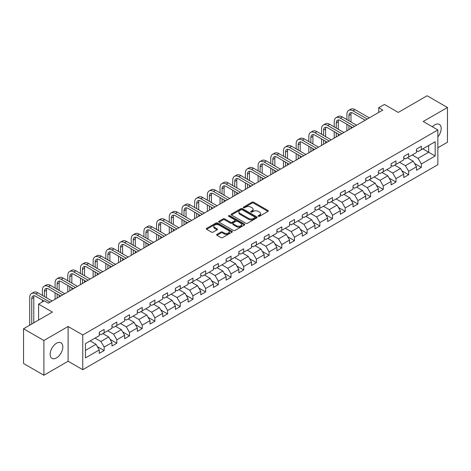 <?xml version="1.0" encoding="UTF-8"?>
<svg xmlns="http://www.w3.org/2000/svg" width="471" height="471" viewBox="0 0 471 471"><rect width="100%" height="100%" fill="white"/><g stroke="black" fill="none" stroke-linecap="round" stroke-linejoin="round"><path stroke-width="0.71" d="M258.379 216.307A0.789 0.453 0 0 0 259.497 216.307L267.975 211.408A1.13 0.654 0 0 0 268.305 210.949A1.13 0.654 0 0 0 267.975 210.49L253.61 202.194A1.13 0.654 0 0 0 252.009 202.194L243.531 207.093A0.789 0.453 0 0 0 243.295 207.411A0.789 0.453 0 0 0 243.531 207.735A0.789 0.453 0 0 0 244.643 207.735L245.744 207.099A3.615 2.084 0 0 1 250.855 207.099L252.05 207.793A3.615 2.084 0 0 1 253.11 209.265A3.615 2.084 0 0 1 252.05 210.743L250.955 211.379A0.789 0.453 0 0 0 250.719 211.697A0.789 0.453 0 0 0 250.955 212.021A0.789 0.453 0 0 0 252.067 212.021L253.168 211.391A3.615 2.084 0 0 1 258.279 211.391L259.474 212.08A3.615 2.084 0 0 1 260.534 213.551A3.615 2.084 0 0 1 259.474 215.029L258.379 215.665A0.789 0.453 0 0 0 258.143 215.983A0.789 0.453 0 0 0 258.379 216.307L258.379 215.665M56.491 357.913A8.973 5.181 120 0 0 62.349 350.012A8.973 5.181 120 0 0 60.977 342.823A8.973 5.181 120 0 0 56.491 343.265A8.973 5.181 120 0 0 50.627 351.172A8.973 5.181 120 0 0 52.004 358.36A8.973 5.181 120 0 0 56.491 357.913M437.853 136.861A8.973 5.181 120 0 0 439.331 124.379A8.973 5.181 120 0 0 434.845 124.821A8.973 5.181 120 0 0 432.402 126.793M216.966 234.364A1.13 0.654 0 0 0 216.631 234.823A1.13 0.654 0 0 0 216.966 235.288L220.993 237.614A1.13 0.654 0 0 0 222.595 237.614L232.015 232.174A1.13 0.654 0 0 0 232.344 231.714A1.13 0.654 0 0 0 232.015 231.255L217.643 222.96A1.13 0.654 0 0 0 216.048 222.96L206.628 228.394A1.13 0.654 0 0 0 206.292 228.859A1.13 0.654 0 0 0 206.628 229.318L211.497 232.126A1.13 0.654 0 0 0 213.092 232.126L217.125 229.801A1.13 0.654 0 0 0 217.455 229.342A1.13 0.654 0 0 0 217.125 228.877L214.711 227.487A3.02 1.743 0 0 1 213.822 226.251A3.02 1.743 0 0 1 215.689 224.643A3.02 1.743 0 0 1 218.98 225.02L228.441 230.484A3.02 1.743 0 0 1 229.324 231.714A3.02 1.743 0 0 1 227.458 233.328A3.02 1.743 0 0 1 224.167 232.945L222.595 232.038A1.13 0.654 0 0 0 220.993 232.038L216.966 234.364L216.966 235.288M437.853 147.788L447.45 142.248L447.45 107.494L427.115 95.76L398.242 112.428L384.418 104.444L378.725 107.729L382.793 110.079L48.354 303.165L44.292 300.816L38.598 304.101L38.598 320.068M43.885 340.492L43.885 375.24L68.118 361.251L68.118 326.503L43.885 340.492L23.55 328.752L52.422 312.085L38.598 304.101M68.118 326.503L82.761 334.952L437.853 129.943L437.853 164.691L82.761 369.7L82.761 334.952M447.45 107.494L423.211 121.489L437.853 129.943M245.821 223.278A1.13 0.654 0 0 0 247.422 223.278L256.842 217.843A1.13 0.654 0 0 0 257.172 217.378A1.13 0.654 0 0 0 256.842 216.919L242.471 208.624A1.13 0.654 0 0 0 240.875 208.624L231.455 214.064A1.13 0.654 0 0 0 231.126 214.523A1.13 0.654 0 0 0 231.455 214.982L245.821 223.278M229.018 216.477A0.789 0.453 0 0 1 229.819 216.589L244.414 225.014L235.005 230.449A1.13 0.654 0 0 1 233.41 230.449L219.039 222.153L223.071 219.839L223.071 218.903L219.039 221.229A1.13 0.654 0 0 0 218.709 221.688A1.13 0.654 0 0 0 219.039 222.153L219.039 221.229M223.071 219.839A1.13 0.654 0 0 1 224.667 219.839L224.667 218.903A1.13 0.654 0 0 0 223.071 218.903M224.667 218.903L230.496 222.265A1.13 0.654 0 0 0 232.091 222.265L234.764 220.722A1.13 0.654 0 0 0 235.1 220.263A1.13 0.654 0 0 0 234.764 219.798L228.7 216.295A0.789 0.453 0 0 1 228.47 215.971A0.789 0.453 0 0 1 228.953 215.553A0.789 0.453 0 0 1 229.819 215.653L244.425 224.084A1.13 0.654 0 0 1 244.755 224.549A1.13 0.654 0 0 1 244.425 225.008L244.425 224.084M43.885 375.24L23.55 363.506L23.55 328.752M97.356 346.621L104.15 350.542L104.15 347.115L111.957 342.605L111.957 346.038L116.837 343.218L116.837 339.791L124.644 335.281L124.644 338.708L129.525 335.894L129.525 332.467L137.332 327.957L137.332 331.384L142.213 328.57L142.213 325.137L150.019 320.633L150.019 324.06L154.9 321.24L154.9 317.813L162.707 313.309L162.707 316.736L167.588 313.916L167.588 310.489L175.395 305.979L175.395 309.412L180.275 306.592L180.275 303.165L188.082 298.655L188.082 302.082L192.963 299.268L192.963 295.841L200.77 291.331L200.77 294.758L205.65 291.943L205.65 288.511L213.457 284.007L213.457 287.434L218.338 284.619L218.338 281.187L226.145 276.683L226.145 280.11L231.025 277.289L231.025 273.863L238.832 269.353L238.832 272.786L243.713 269.965L243.713 266.539L251.52 262.029L251.52 265.456L256.401 262.641L256.401 259.215L264.207 254.705L264.207 258.132L269.088 255.317L269.088 251.891L276.895 247.381L276.895 250.808L281.776 247.993L281.776 244.561L289.583 240.057L289.583 243.483L294.463 240.663L294.463 237.237L302.276 232.727L302.276 236.159L307.151 233.339L307.151 229.913L314.964 225.403L314.964 228.829L319.838 226.015L319.838 222.589L327.651 218.079L327.651 221.505L332.526 218.691L332.526 215.265L340.339 210.755L340.339 214.181L345.214 211.367L345.214 207.935L353.026 203.431L353.026 206.857L357.901 204.037L357.901 200.611L365.714 196.101L365.714 199.533L370.595 196.713L370.595 193.287L378.401 188.777L378.401 192.209L383.282 189.389L383.282 185.963L391.089 181.453L391.089 184.879L395.97 182.065L395.97 178.639L403.777 174.129L403.777 177.555L408.657 174.741L408.657 171.309L416.464 166.805L416.464 170.231L421.345 167.411L421.345 163.985L435.169 156.001L435.169 141.73L428.663 145.486L428.663 152.245L435.169 156.001M104.15 350.542L99.269 353.362L99.269 349.935L85.445 357.913L85.445 343.642L99.269 335.658L99.269 332.232L104.15 329.412L104.15 332.838L111.957 328.334L111.957 324.908L116.837 322.087L116.837 325.514L124.644 321.01L124.644 317.578L129.525 314.763L129.525 318.19L137.332 313.68L137.332 310.254L142.213 307.439L142.213 310.866L150.019 306.356L150.019 302.93L154.9 300.109L154.9 303.542L162.707 299.032L162.707 295.605L167.588 292.785L167.588 296.212L175.395 291.708L175.395 288.281L180.275 285.461L180.275 288.888L188.082 284.384L188.082 280.952L192.963 278.137L192.963 281.564L200.77 277.054L200.77 273.627L205.65 270.813L205.65 274.24L213.457 269.73L213.457 266.303L218.338 263.483L218.338 266.916L226.145 262.406L226.145 258.979L231.025 256.159L231.025 259.586L238.832 255.082L238.832 251.655L243.713 248.835L243.713 252.262L251.52 247.758L251.52 244.325L256.401 241.511L256.401 244.938L264.207 240.428L264.207 237.001L269.088 234.187L269.088 237.614L276.895 233.104L276.895 229.677L281.776 226.857L281.776 230.29L289.583 225.78L289.583 222.353L294.463 219.533L294.463 222.96L302.276 218.456L302.276 215.029L307.151 212.209L307.151 215.636L314.964 211.132L314.964 207.699L319.838 204.885L319.838 208.312L327.651 203.802L327.651 200.375L332.526 197.561L332.526 200.987L340.339 196.478L340.339 193.051L345.214 190.231L345.214 193.663L353.026 189.154L353.026 185.727L357.901 182.907L357.901 186.339L365.714 181.83L365.714 178.403L370.595 175.583L370.595 179.009L378.401 174.505L378.401 171.073L383.282 168.259L383.282 171.685L391.089 167.176L391.089 163.749L395.97 160.935L395.97 164.361L403.777 159.852L403.777 156.425L408.657 153.611L408.657 157.037L416.464 152.527L416.464 149.101L421.345 146.281L421.345 149.713L435.169 141.73M102.849 333.592L108.707 336.971L100.894 341.481L95.042 338.101M99.269 333.78L100.894 334.716L104.15 332.838M100.894 341.481L104.15 347.115M108.707 336.971L111.957 342.605M115.536 326.268L121.394 329.647L113.582 334.157L107.729 330.772M111.957 326.456L113.582 327.392L116.837 325.514M113.582 334.157L116.837 339.791M121.394 329.647L124.644 335.281M128.224 318.944L134.082 322.323L126.269 326.833L120.417 323.447M124.644 319.132L126.269 320.068L129.525 318.19M126.269 326.833L129.525 332.467M134.082 322.323L137.332 327.957M140.911 311.614L146.769 314.999L138.957 319.503L133.105 316.123M137.332 311.802L138.957 312.744L142.213 310.866M138.957 319.503L142.213 325.137M146.769 314.999L150.019 320.633M153.599 304.29L159.457 307.675L151.644 312.179L145.792 308.799M150.019 304.478L151.644 305.42L154.9 303.542M151.644 312.179L154.9 317.813M159.457 307.675L162.707 313.309M166.287 296.965L172.145 300.345L164.338 304.855L158.48 301.475M162.707 297.154L164.338 298.09L167.588 296.212M164.338 304.855L167.588 310.489M172.145 300.345L175.395 305.979M178.974 289.641L184.832 293.021L177.025 297.531L171.167 294.151M175.395 289.83L177.025 290.766L180.275 288.888M177.025 297.531L180.275 303.165M184.832 293.021L188.082 298.655M191.662 282.317L197.52 285.697L189.713 290.207L183.855 286.821M188.082 282.506L189.713 283.442L192.963 281.564M189.713 290.207L192.963 295.841M197.52 285.697L200.77 291.331M204.349 274.987L210.207 278.373L202.4 282.877L196.542 279.497M200.77 275.176L202.4 276.118L205.65 274.24M202.4 282.877L205.65 288.511M210.207 278.373L213.457 284.007M217.037 267.663L222.895 271.049L215.088 275.553L209.23 272.173M213.457 267.852L215.088 268.794L218.338 266.916M215.088 275.553L218.338 281.187M222.895 271.049L226.145 276.683M229.724 260.339L235.582 263.719L227.776 268.229L221.918 264.849M226.145 260.528L227.776 261.464L231.025 259.586M227.776 268.229L231.025 273.863M235.582 263.719L238.832 269.353M242.412 253.015L248.27 256.395L240.463 260.905L234.605 257.525M238.832 253.204L240.463 254.14L243.713 252.262M240.463 260.905L243.713 266.539M248.27 256.395L251.52 262.029M255.099 245.691L260.958 249.071L253.151 253.581L247.293 250.195M251.52 245.88L253.151 246.816L256.401 244.938M253.151 253.581L256.401 259.215M260.958 249.071L264.207 254.705M267.787 238.367L273.645 241.747L265.838 246.251L259.98 242.871M264.207 238.55L265.838 239.492L269.088 237.614M265.838 246.251L269.088 251.891M273.645 241.747L276.895 247.381M280.475 231.037L286.333 234.423L278.526 238.927L272.668 235.547M276.895 231.226L278.526 232.168L281.776 230.29M278.526 238.927L281.776 244.561M286.333 234.423L289.583 240.057M293.162 223.713L299.02 227.093L291.213 231.602L285.355 228.223M289.583 223.902L291.213 224.844L294.463 222.96M291.213 231.602L294.463 237.237M299.02 227.093L302.276 232.727M305.85 216.389L311.708 219.769L303.901 224.278L298.043 220.899M302.276 216.578L303.901 217.514L307.151 215.636M303.901 224.278L307.151 229.913M311.708 219.769L314.964 225.403M318.537 209.065L324.395 212.445L316.589 216.954L310.73 213.569M314.964 209.254L316.589 210.19L319.838 208.312M316.589 216.954L319.838 222.589M324.395 212.445L327.651 218.079M331.225 201.741L337.083 205.12L329.276 209.624L323.418 206.245M327.651 201.924L329.276 202.866L332.526 200.987M329.276 209.624L332.526 215.265M337.083 205.12L340.339 210.755M343.912 194.411L349.77 197.796L341.964 202.3L336.106 198.921M340.339 194.6L341.964 195.542L345.214 193.663M341.964 202.3L345.214 207.935M349.77 197.796L353.026 203.431M356.6 187.087L362.458 190.467L354.651 194.976L348.793 191.597M353.026 187.275L354.651 188.217L357.901 186.339M354.651 194.976L357.901 200.611M362.458 190.467L365.714 196.101M369.288 179.763L375.146 183.142L367.339 187.652L361.481 184.273M365.714 179.951L367.339 180.888L370.595 179.009M367.339 187.652L370.595 193.287M375.146 183.142L378.401 188.777M381.975 172.439L387.833 175.818L380.026 180.328L374.168 176.943M378.401 172.627L380.026 173.564L383.282 171.685M380.026 180.328L383.282 185.963M387.833 175.818L391.089 181.453M394.669 165.115L400.521 168.494L392.714 172.998L386.856 169.619M391.089 165.297L392.714 166.239L395.97 164.361M392.714 172.998L395.97 178.639M400.521 168.494L403.777 174.129M407.356 157.785L413.208 161.17L405.401 165.674L399.543 162.295M403.777 157.973L405.401 158.915L408.657 157.037M405.401 165.674L408.657 171.309M413.208 161.17L416.464 166.805M422.805 148.865L428.663 152.245L418.089 158.35L412.231 154.971M416.464 150.649L418.089 151.591L421.345 149.713M418.089 158.35L421.345 163.985M68.118 361.251L82.761 369.7M378.725 107.729L378.725 112.428M85.445 350.4L96.019 344.295L90.161 340.916M96.019 344.295L99.269 349.935M414.551 163.49L421.345 167.411M401.863 170.82L408.657 174.741M389.176 178.144L395.97 182.065M376.488 185.468L383.282 189.389M363.8 192.792L370.595 196.713M351.113 200.116L357.901 204.037M338.425 207.446L345.214 211.367M325.738 214.77L332.526 218.691M313.05 222.094L319.838 226.015M300.363 229.418L307.151 233.339M287.675 236.742L294.463 240.663M274.987 244.072L281.776 247.993M262.3 251.396L269.088 255.317M249.612 258.72L256.401 262.641M236.925 266.044L243.713 269.965M224.237 273.368L231.025 277.289M211.55 280.698L218.338 284.619M198.862 288.022L205.65 291.943M186.175 295.346L192.963 299.268M173.487 302.67L180.275 306.592M160.799 309.995L167.588 313.916M148.112 317.324L154.9 321.24M135.424 324.649L142.213 328.57M122.737 331.973L129.525 335.894M110.043 339.297L116.837 343.218M258.691 216.419L259.474 215.971A3.615 2.084 0 0 0 260.534 214.493L260.534 213.551M253.11 209.265L253.11 210.207A3.615 2.084 0 0 1 252.05 211.679L251.267 212.133M267.975 210.49L267.975 211.408L253.61 203.131A1.13 0.654 0 0 0 252.009 203.131L243.843 207.846M256.825 217.849L242.471 209.56A1.13 0.654 0 0 0 240.875 209.56L231.467 214.994L231.455 214.064M254.846 217.702A0.789 0.453 0 0 0 255.076 217.378A0.789 0.453 0 0 0 254.846 217.054L242.229 209.778A0.789 0.453 0 0 0 241.111 209.778L239.957 210.443A3.615 2.084 0 0 0 238.897 211.921A3.615 2.084 0 0 0 239.957 213.392L248.576 218.373A3.615 2.084 0 0 0 253.686 218.373L254.846 217.702L254.846 218.644A0.789 0.453 0 0 0 255.076 218.32L255.076 217.378M238.897 211.921L238.897 212.857A3.615 2.084 0 0 0 239.957 214.334L239.957 213.392M254.846 218.644L253.686 219.309A3.615 2.084 0 0 1 248.576 219.309L239.957 214.334M224.667 219.839L230.496 223.207A1.13 0.654 0 0 0 232.091 223.207L234.764 221.658A1.13 0.654 0 0 0 235.1 221.199L235.1 220.263M236.542 225.756A3.02 1.743 0 0 0 239.833 226.133A3.02 1.743 0 0 0 241.7 224.526A3.02 1.743 0 0 0 240.816 223.289L237.478 221.364A1.13 0.654 0 0 0 235.883 221.364L233.21 222.913A1.13 0.654 0 0 0 232.88 223.372A1.13 0.654 0 0 0 233.21 223.831L236.542 225.756L236.542 226.698A3.02 1.743 0 0 0 239.833 227.075A3.02 1.743 0 0 0 241.7 225.462L241.7 224.526M232.88 223.372L232.88 224.308A1.13 0.654 0 0 0 233.21 224.773L233.21 223.831M236.542 226.698L233.21 224.773M229.324 231.714L229.324 232.65A3.02 1.743 0 0 1 227.458 234.264A3.02 1.743 0 0 1 224.167 233.887L222.595 232.974A1.13 0.654 0 0 0 220.993 232.974L216.978 235.294M213.822 226.251L213.822 227.193A3.02 1.743 0 0 0 214.711 228.423L214.711 227.487M217.107 229.813L214.711 228.423M231.997 232.185L217.643 223.896A1.13 0.654 0 0 0 216.048 223.896L206.639 229.324M346.909 119.605L346.909 114.341A8.625 4.981 60 0 1 348.693 110.397L350.73 109.219A8.625 4.981 60 0 1 355.04 109.649L369.288 117.874M348.693 110.397A8.625 4.981 60 0 1 353.009 110.82L367.256 119.045M365.225 120.223L353.009 113.17A5.752 3.321 -120 0 0 350.13 112.887A5.752 3.321 -120 0 0 348.94 115.519L348.94 120.776M351.337 112.622A5.752 3.321 -120 0 0 350.977 114.341L350.977 121.948M348.94 125.474L348.94 129.625M350.977 126.646L350.977 128.448M346.909 130.797L346.909 124.297M334.222 126.929L334.222 121.671A8.625 4.981 60 0 1 336.006 117.721L338.043 116.543A8.625 4.981 60 0 1 342.352 116.973L356.6 125.198M336.006 117.721A8.625 4.981 60 0 1 340.321 118.144L354.569 126.375M352.538 127.547L340.321 120.494A5.752 3.321 -120 0 0 337.442 120.211A5.752 3.321 -120 0 0 336.253 122.843L336.253 128.1M338.649 119.946A5.752 3.321 -120 0 0 338.284 121.671L338.284 129.278M336.253 132.798L336.253 136.949M338.284 133.97L338.284 135.772M334.222 138.121L334.222 131.621M321.534 134.253L321.534 128.995A8.625 4.981 60 0 1 323.318 125.045L325.355 123.873A8.625 4.981 60 0 1 329.665 124.297L343.912 132.522M323.318 125.045A8.625 4.981 60 0 1 327.633 125.474L341.881 133.699M339.85 134.871L327.633 127.818A5.752 3.321 -120 0 0 324.755 127.535A5.752 3.321 -120 0 0 323.565 130.167L323.565 135.424M325.961 127.27A5.752 3.321 -120 0 0 325.596 128.995L325.596 136.602M323.565 140.123L323.565 144.273M325.596 141.294L325.596 143.102M321.534 145.445L321.534 138.951M308.846 141.577L308.846 136.319A8.625 4.981 60 0 1 310.63 132.369L312.667 131.197A8.625 4.981 60 0 1 316.977 131.621L331.225 139.852M310.63 132.369A8.625 4.981 60 0 1 314.946 132.798L329.194 141.023M327.162 142.195L314.946 135.148A5.752 3.321 -120 0 0 312.067 134.859A5.752 3.321 -120 0 0 310.878 137.491L310.878 142.754M313.274 134.594A5.752 3.321 -120 0 0 312.909 136.319L312.909 143.926M310.878 147.447L310.878 151.597M312.909 148.624L312.909 150.426M308.846 152.775L308.846 146.275M296.159 148.901L296.159 143.643A8.625 4.981 60 0 1 297.943 139.693L299.98 138.521A8.625 4.981 60 0 1 304.29 138.951L318.537 147.176M297.943 139.693A8.625 4.981 60 0 1 302.258 140.123L316.506 148.347M314.475 149.525L302.258 142.472A5.752 3.321 -120 0 0 299.379 142.183A5.752 3.321 -120 0 0 298.19 144.821L298.19 150.078M300.586 141.918A5.752 3.321 -120 0 0 300.221 143.643L300.221 151.25M298.19 154.771L298.19 158.921M300.221 155.948L300.221 157.75M296.159 160.099L296.159 153.599M283.471 156.231L283.471 150.967A8.625 4.981 60 0 1 285.255 147.023L287.286 145.845A8.625 4.981 60 0 1 291.602 146.275L305.85 154.5M285.255 147.023A8.625 4.981 60 0 1 289.571 147.447L303.819 155.671M301.787 156.849L289.571 149.796A5.752 3.321 -120 0 0 286.692 149.513A5.752 3.321 -120 0 0 285.503 152.145L285.503 157.402M287.899 149.242A5.752 3.321 -120 0 0 287.534 150.967L287.534 158.574M285.503 162.101L285.503 166.251M287.534 163.272L287.534 165.074M283.471 167.423L283.471 160.923M270.784 163.555L270.784 158.297A8.625 4.981 60 0 1 272.568 154.347L274.599 153.169A8.625 4.981 60 0 1 278.914 153.599L293.162 161.824M272.568 154.347A8.625 4.981 60 0 1 276.883 154.771L291.131 163.001M289.1 164.173L276.883 157.12A5.752 3.321 -120 0 0 274.004 156.837A5.752 3.321 -120 0 0 272.815 159.469L272.815 164.726M275.211 156.572A5.752 3.321 -120 0 0 274.846 158.297L274.846 165.904M272.815 169.425L272.815 173.575M274.846 170.596L274.846 172.398M270.784 174.747L270.784 168.247M258.096 170.879L258.096 165.621A8.625 4.981 60 0 1 259.88 161.671L261.911 160.499A8.625 4.981 60 0 1 266.227 160.923L280.475 169.148M259.88 161.671A8.625 4.981 60 0 1 264.196 162.101L278.443 170.325M276.412 171.497L264.196 164.444A5.752 3.321 -120 0 0 261.317 164.161A5.752 3.321 -120 0 0 260.127 166.793L260.127 172.05M262.518 163.896A5.752 3.321 -120 0 0 262.159 165.621L262.159 173.228M260.127 176.749L260.127 180.899M262.159 177.92L262.159 179.728M258.096 182.071L258.096 175.577M245.409 178.203L245.409 172.945A8.625 4.981 60 0 1 247.193 168.995L249.224 167.823A8.625 4.981 60 0 1 253.539 168.247L267.787 176.478M247.193 168.995A8.625 4.981 60 0 1 251.508 169.425L265.756 177.649M263.725 178.821L251.508 171.768A5.752 3.321 -120 0 0 248.629 171.485A5.752 3.321 -120 0 0 247.44 174.117L247.44 179.38M249.83 171.22A5.752 3.321 -120 0 0 249.471 172.945L249.471 180.552M247.44 184.073L247.44 188.223M249.471 185.244L249.471 187.052M245.409 189.401L245.409 182.901M232.721 185.527L232.721 180.269A8.625 4.981 60 0 1 234.505 176.319L236.536 175.147A8.625 4.981 60 0 1 240.852 175.577L255.099 183.802M234.505 176.319A8.625 4.981 60 0 1 238.821 176.749L253.068 184.973M251.037 186.151L238.821 179.098A5.752 3.321 -120 0 0 235.942 178.809A5.752 3.321 -120 0 0 234.752 181.441L234.752 186.704M237.143 178.544A5.752 3.321 -120 0 0 236.783 180.269L236.783 187.876M234.752 191.397L234.752 195.547M236.783 192.574L236.783 194.376M232.721 196.725L232.721 190.225M220.034 192.857L220.034 187.593A8.625 4.981 60 0 1 221.817 183.649L223.849 182.471A8.625 4.981 60 0 1 228.164 182.901L242.412 191.126M221.817 183.649A8.625 4.981 60 0 1 226.133 184.073L240.381 192.298M238.344 193.475L226.133 186.422A5.752 3.321 -120 0 0 223.254 186.139A5.752 3.321 -120 0 0 222.065 188.771L222.065 194.028M224.455 185.868A5.752 3.321 -120 0 0 224.096 187.593L224.096 195.2M222.065 198.721L222.065 202.877M224.096 199.898L224.096 201.7M220.034 204.049L220.034 197.549M207.34 200.181L207.34 194.917A8.625 4.981 60 0 1 209.13 190.973L211.161 189.795A8.625 4.981 60 0 1 215.477 190.225L229.724 198.45M209.13 190.973A8.625 4.981 60 0 1 213.445 191.397L227.693 199.627M225.656 200.799L213.445 193.746A5.752 3.321 -120 0 0 210.566 193.463A5.752 3.321 -120 0 0 209.377 196.095L209.377 201.352M211.767 193.198A5.752 3.321 -120 0 0 211.408 194.917L211.408 202.53M209.377 206.051L209.377 210.201M211.408 207.222L211.408 209.024M207.34 211.373L207.34 204.873M194.653 207.505L194.653 202.247A8.625 4.981 60 0 1 196.442 198.297L198.474 197.125A8.625 4.981 60 0 1 202.789 197.549L217.037 205.774M196.442 198.297A8.625 4.981 60 0 1 200.758 198.721L215.006 206.952M212.969 208.123L200.758 201.07A5.752 3.321 -120 0 0 197.879 200.787A5.752 3.321 -120 0 0 196.69 203.419L196.69 208.677M199.08 200.522A5.752 3.321 -120 0 0 198.721 202.247L198.721 209.854M196.69 213.375L196.69 217.525M198.721 214.546L198.721 216.354M194.653 218.697L194.653 212.197M181.965 214.829L181.965 209.571A8.625 4.981 60 0 1 183.755 205.621L185.786 204.449A8.625 4.981 60 0 1 190.101 204.873L204.349 213.104M183.755 205.621A8.625 4.981 60 0 1 188.07 206.051L202.318 214.276M200.281 215.447L188.07 208.394A5.752 3.321 -120 0 0 185.191 208.111A5.752 3.321 -120 0 0 184.002 210.743L184.002 216.006M186.392 207.846A5.752 3.321 -120 0 0 186.033 209.571L186.033 217.178M184.002 220.699L184.002 224.85M186.033 221.87L186.033 223.678M181.965 226.021L181.965 219.527M169.277 222.153L169.277 216.895A8.625 4.981 60 0 1 171.067 212.945L173.098 211.773A8.625 4.981 60 0 1 177.414 212.197L191.662 220.428M171.067 212.945A8.625 4.981 60 0 1 175.377 213.375L189.63 221.6M187.593 222.777L175.377 215.724A5.752 3.321 -120 0 0 172.504 215.435A5.752 3.321 -120 0 0 171.314 218.067L171.314 223.331M173.705 215.17A5.752 3.321 -120 0 0 173.346 216.895L173.346 224.502M171.314 228.023L171.314 232.174M173.346 229.2L173.346 231.002M169.277 233.351L169.277 226.851M156.59 229.483L156.59 224.22A8.625 4.981 60 0 1 158.38 220.269L160.411 219.097A8.625 4.981 60 0 1 164.726 219.527L178.974 227.752M158.38 220.269A8.625 4.981 60 0 1 162.689 220.699L176.943 228.924M174.906 230.101L162.689 223.048A5.752 3.321 -120 0 0 159.816 222.759A5.752 3.321 -120 0 0 158.627 225.397L158.627 230.655M161.017 222.495A5.752 3.321 -120 0 0 160.658 224.22L160.658 231.826M158.627 235.347L158.627 239.498M160.658 236.524L160.658 238.326M156.59 240.675L156.59 234.175M143.902 236.807L143.902 231.544A8.625 4.981 60 0 1 145.692 227.599L147.723 226.421A8.625 4.981 60 0 1 152.039 226.851L166.287 235.076M145.692 227.599A8.625 4.981 60 0 1 150.002 228.023L164.255 236.254M162.218 237.425L150.002 230.372A5.752 3.321 -120 0 0 147.129 230.089A5.752 3.321 -120 0 0 145.939 232.721L145.939 237.979M148.33 229.824A5.752 3.321 -120 0 0 147.971 231.544L147.971 239.15M145.939 242.677L145.939 246.828M147.971 243.848L147.971 245.65M143.902 247.999L143.902 241.499M131.215 244.131L131.215 238.874A8.625 4.981 60 0 1 133.005 234.923L135.036 233.746A8.625 4.981 60 0 1 139.351 234.175L153.599 242.4M133.005 234.923A8.625 4.981 60 0 1 137.314 235.347L151.568 243.578M149.531 244.749L137.314 237.696A5.752 3.321 -120 0 0 134.441 237.413A5.752 3.321 -120 0 0 133.252 240.045L133.252 245.303M135.642 237.149A5.752 3.321 -120 0 0 135.283 238.874L135.283 246.48M133.252 250.001L133.252 254.152M135.283 251.173L135.283 252.974M131.215 255.323L131.215 248.823M118.527 251.455L118.527 246.198A8.625 4.981 60 0 1 120.317 242.247L122.348 241.075A8.625 4.981 60 0 1 126.664 241.499L140.911 249.73M120.317 242.247A8.625 4.981 60 0 1 124.627 242.677L138.88 250.902M136.843 252.073L124.627 245.02A5.752 3.321 -120 0 0 121.754 244.737A5.752 3.321 -120 0 0 120.564 247.369L120.564 252.627M122.955 244.473A5.752 3.321 -120 0 0 122.595 246.198L122.595 253.804M120.564 257.325L120.564 261.476M122.595 258.497L122.595 260.304M118.527 262.647L118.527 256.153M105.84 258.779L105.84 253.522A8.625 4.981 60 0 1 107.629 249.571L109.661 248.4A8.625 4.981 60 0 1 113.976 248.823L128.224 257.054M107.629 249.571A8.625 4.981 60 0 1 111.939 250.001L126.193 258.226M124.156 259.403L111.939 252.35A5.752 3.321 -120 0 0 109.066 252.062A5.752 3.321 -120 0 0 107.877 254.693L107.877 259.957M110.267 251.797A5.752 3.321 -120 0 0 109.908 253.522L109.908 261.128M107.877 264.649L107.877 268.8M109.908 265.827L109.908 267.628M105.84 269.977L105.84 263.477M93.152 266.103L93.152 260.846A8.625 4.981 60 0 1 94.942 256.895L96.973 255.724A8.625 4.981 60 0 1 101.289 256.153L115.536 264.378M94.942 256.895A8.625 4.981 60 0 1 99.251 257.325L113.505 265.55M111.468 266.727L99.251 259.674A5.752 3.321 -120 0 0 96.378 259.386A5.752 3.321 -120 0 0 95.189 262.023L95.189 267.281M97.579 259.121A5.752 3.321 -120 0 0 97.22 260.846L97.22 268.452M95.189 271.973L95.189 276.124M97.22 273.151L97.22 274.952M93.152 277.301L93.152 270.801M80.464 273.433L80.464 268.17A8.625 4.981 60 0 1 82.254 264.225L84.285 263.048A8.625 4.981 60 0 1 88.601 263.477L102.849 271.702M82.254 264.225A8.625 4.981 60 0 1 86.564 264.649L100.818 272.88M98.78 274.051L86.564 266.998A5.752 3.321 -120 0 0 83.691 266.716A5.752 3.321 -120 0 0 82.502 269.347L82.502 274.605M84.892 266.451A5.752 3.321 -120 0 0 84.533 268.17L84.533 275.776M82.502 279.303L82.502 283.454M84.533 280.475L84.533 282.276M80.464 284.625L80.464 278.125M67.777 280.757L67.777 275.5A8.625 4.981 60 0 1 69.567 271.549L71.598 270.372A8.625 4.981 60 0 1 75.913 270.801L90.161 279.026M69.567 271.549A8.625 4.981 60 0 1 73.876 271.973L88.13 280.204M86.093 281.375L73.876 274.322A5.752 3.321 -120 0 0 71.003 274.04A5.752 3.321 -120 0 0 69.814 276.671L69.814 281.929M72.204 273.775A5.752 3.321 -120 0 0 71.845 275.5L71.845 283.106M69.814 286.627L69.814 290.778M71.845 287.799L71.845 289.6M67.777 291.949L67.777 285.45M55.089 288.081L55.089 282.824A8.625 4.981 60 0 1 56.879 278.873L58.91 277.702A8.625 4.981 60 0 1 63.226 278.125L77.474 286.356M56.879 278.873A8.625 4.981 60 0 1 61.189 279.303L75.437 287.528M73.405 288.699L61.189 281.646A5.752 3.321 -120 0 0 58.316 281.364A5.752 3.321 -120 0 0 57.126 283.995L57.126 289.253M59.517 281.099A5.752 3.321 -120 0 0 59.158 282.824L59.158 290.43M57.126 293.951L57.126 298.102M59.158 295.123L59.158 296.93M55.089 299.273L55.089 292.779M42.402 295.405L42.402 290.148A8.625 4.981 60 0 1 44.192 286.197L46.223 285.026A8.625 4.981 60 0 1 50.538 285.45L64.786 293.68M44.192 286.197A8.625 4.981 60 0 1 48.501 286.627L62.749 294.852M60.718 296.029L48.501 288.976A5.752 3.321 -120 0 0 45.628 288.688A5.752 3.321 -120 0 0 44.439 291.319L44.439 296.583M46.829 288.423A5.752 3.321 -120 0 0 46.47 290.148L46.47 297.754M42.402 301.905L42.402 300.104M29.714 325.196L29.714 297.472A8.625 4.981 60 0 1 31.504 293.521L33.535 292.35A8.625 4.981 60 0 1 37.851 292.779L52.098 301.004M31.504 293.521A8.625 4.981 60 0 1 35.814 293.951L50.061 302.176M43.962 301.004L35.814 296.3A5.752 3.321 -120 0 0 32.941 296.012A5.752 3.321 -120 0 0 31.745 298.649L31.745 324.024M34.142 295.747A5.752 3.321 -120 0 0 33.782 297.472L33.782 322.847M259.474 215.971L259.474 215.029M250.955 212.021L250.955 211.379M252.05 211.679L252.05 210.743M243.531 207.735L243.531 207.093M252.009 203.131L252.009 202.194M253.61 203.131L253.61 202.194M240.875 209.56L240.875 208.624M242.471 209.56L242.471 208.624M256.842 217.843L256.842 216.919M248.576 219.309L248.576 218.373M253.686 219.309L253.686 218.373M230.496 223.207L230.496 222.265M232.091 223.207L232.091 222.265M234.764 221.658L234.764 220.722M229.819 216.589L229.819 215.653M220.993 232.974L220.993 232.038M222.595 232.974L222.595 232.038M224.167 233.887L224.167 232.945M217.125 229.801L217.125 228.877M206.628 229.318L206.628 228.394M216.048 223.896L216.048 222.96M217.643 223.896L217.643 222.96M232.015 232.174L232.015 231.255M355.04 109.649L353.009 110.82M350.977 114.341L348.94 115.519M342.352 116.973L340.321 118.144M338.284 121.671L336.253 122.843M329.665 124.297L327.633 125.474M325.596 128.995L323.565 130.167M316.977 131.621L314.946 132.798M312.909 136.319L310.878 137.491M304.29 138.951L302.258 140.123M300.221 143.643L298.19 144.821M291.602 146.275L289.571 147.447M287.534 150.967L285.503 152.145M278.914 153.599L276.883 154.771M274.846 158.297L272.815 159.469M266.227 160.923L264.196 162.101M262.159 165.621L260.127 166.793M253.539 168.247L251.508 169.425M249.471 172.945L247.44 174.117M240.852 175.577L238.821 176.749M236.783 180.269L234.752 181.441M228.164 182.901L226.133 184.073M224.096 187.593L222.065 188.771M215.477 190.225L213.445 191.397M211.408 194.917L209.377 196.095M202.789 197.549L200.758 198.721M198.721 202.247L196.69 203.419M190.101 204.873L188.07 206.051M186.033 209.571L184.002 210.743M177.414 212.197L175.377 213.375M173.346 216.895L171.314 218.067M164.726 219.527L162.689 220.699M160.658 224.22L158.627 225.397M152.039 226.851L150.002 228.023M147.971 231.544L145.939 232.721M139.351 234.175L137.314 235.347M135.283 238.874L133.252 240.045M126.664 241.499L124.627 242.677M122.595 246.198L120.564 247.369M113.976 248.823L111.939 250.001M109.908 253.522L107.877 254.693M101.289 256.153L99.251 257.325M97.22 260.846L95.189 262.023M88.601 263.477L86.564 264.649M84.533 268.17L82.502 269.347M75.913 270.801L73.876 271.973M71.845 275.5L69.814 276.671M63.226 278.125L61.189 279.303M59.158 282.824L57.126 283.995M50.538 285.45L48.501 286.627M46.47 290.148L44.439 291.319M37.851 292.779L35.814 293.951M33.782 297.472L31.745 298.649"/></g></svg>
